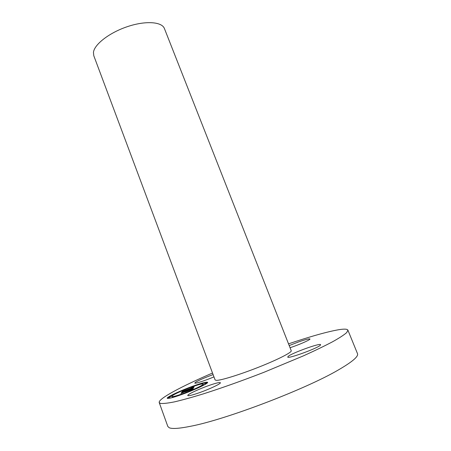 <?xml version="1.0" encoding="UTF-8"?>
<svg xmlns="http://www.w3.org/2000/svg" width="451" height="451" viewBox="0 0 451 451"><rect width="100%" height="100%" fill="white"/><g stroke="black" fill="none" stroke-linecap="round" stroke-linejoin="round"><path stroke-width="0.68" d="M213.96 376.873C205.25 380.599 194.697 383.981 194.764 383.062L195.633 382.206C199.241 380.08 205.07 377.549 213.109 374.606M288.527 343.859C310.621 336.39 327.432 331.66 338.966 329.675C344.322 328.83 347.304 328.988 347.901 330.143L346.723 332.573C344.085 334.901 339.372 337.968 332.596 341.762C324.647 345.945 314.933 350.636 303.455 355.845L263.88 372.329C242.063 380.779 221.869 387.967 203.294 393.892C191.917 397.376 182.3 400.037 174.441 401.875C167.738 403.211 163.07 403.718 160.443 403.403L159.22 402.574C157.957 398.87 181.787 386.248 212.522 373.033M216.255 380.356L215.11 379.951L93.774 55.682L93.453 52.35C94.36 44.311 109.576 32.534 127.661 26.558C145.735 20.509 161.971 21.749 164.423 28.56L291.233 350.726C292.107 352.287 277.946 359.565 258.767 367.142C239.622 374.73 220.55 380.588 216.255 380.356M289.204 345.567L298.494 341.965C305.378 339.564 309.206 338.566 309.967 338.977C310.564 339.597 301.533 343.73 292.789 346.796L290.055 347.732M320.396 345.156C318.197 348.082 287.388 359.284 287.744 357.051L288.099 356.465C291.261 353.257 320.52 342.653 320.605 344.705L320.396 345.156M198.513 393.001C191.917 395.251 188.338 396.091 187.779 395.521C187.08 394.535 199.274 388.83 209.427 385.323C216.068 383.04 219.722 382.172 220.387 382.724C221.244 383.609 208.982 389.41 198.513 393.001M185.795 393.035C197.623 388.542 208.401 383.22 207.663 382.33C206.27 381.704 200.069 383.451 189.07 387.572C177.677 391.896 166.611 397.269 167.22 398.267C168.42 398.949 174.616 397.201 185.795 393.035M347.901 330.143L357.496 353.652C358.686 356.414 352.344 361.826 338.459 369.893C306.066 389.021 225.776 419.616 190.655 426.257C179.261 428.557 172.113 429.048 169.21 427.74L167.823 426.46L159.22 402.574M207.669 382.448C207.184 382.149 205.363 382.442 202.211 383.322M200.577 383.801L190.108 387.409M187.717 388.328L176.86 392.883M174.819 393.83C170.112 396.079 167.603 397.59 167.293 398.357M171.527 396.547C172.491 397.077 177.367 395.702 186.162 392.421C196.833 388.204 202.572 385.396 203.384 383.993C202.307 383.497 197.425 384.872 188.738 388.119C178.252 392.252 172.513 395.059 171.527 396.547L173.742 396.7M174.7 396.474L186.088 392.55L184.792 393.413M187.25 392.246L198.198 387.544M199.832 386.727C202.347 385.419 203.559 384.573 203.463 384.201L203.384 383.993M204.286 383.807L205.521 383.688L206.733 382.848L204.286 383.807L206.733 382.848M198.181 387.499L200.678 386.518L198.181 387.499L198.756 387.623M168.246 397.59L169.413 397.489L170.698 396.615L168.246 397.59L170.698 396.615M173.753 397.19L174.689 396.446L172.192 397.438L174.689 396.446M190.17 387.578L187.712 388.317L190.096 387.375M200.977 384.111L202.2 383.277L199.799 384.218L202.2 383.277M174.796 393.779L177.204 392.827L174.796 393.779L175.535 393.83M193.394 387.956L194.172 386.58L191.393 387.77L193.118 387.42L182.869 391.214L182.514 391.761L193.039 387.646L190.942 388.768L193.394 387.956M192.763 388.249L190.44 389.016L192.763 388.249M191.81 388.362L181.984 392.026L182.356 391.451L181.702 392.184L191.816 388.373M192.786 389.247L193.456 388.023L182.283 392.269L181.9 392.872L191.72 389.072L190.796 389.794L191.979 388.954L188.36 390.278L192.504 388.694L190.215 390.076L192.786 389.247M191.912 389.63L189.578 390.374L191.912 389.63M185.367 391.863L189.375 390.307L185.367 391.863M186.81 390.955L181.223 393.199L181.663 392.522L180.936 393.362L186.861 391.102M194.026 386.879L193.231 387.223M193.248 387.246L193.051 387.68M183.506 391.282L182.818 391.615M193.276 388.356L192.515 388.723M188.456 390.002L187.841 390.369M187.802 390.262L187.633 390.611M183.078 392.308L182.204 392.725M187.616 390.566L187.588 390.944M192.504 388.694L192.064 389.467"/></g></svg>
